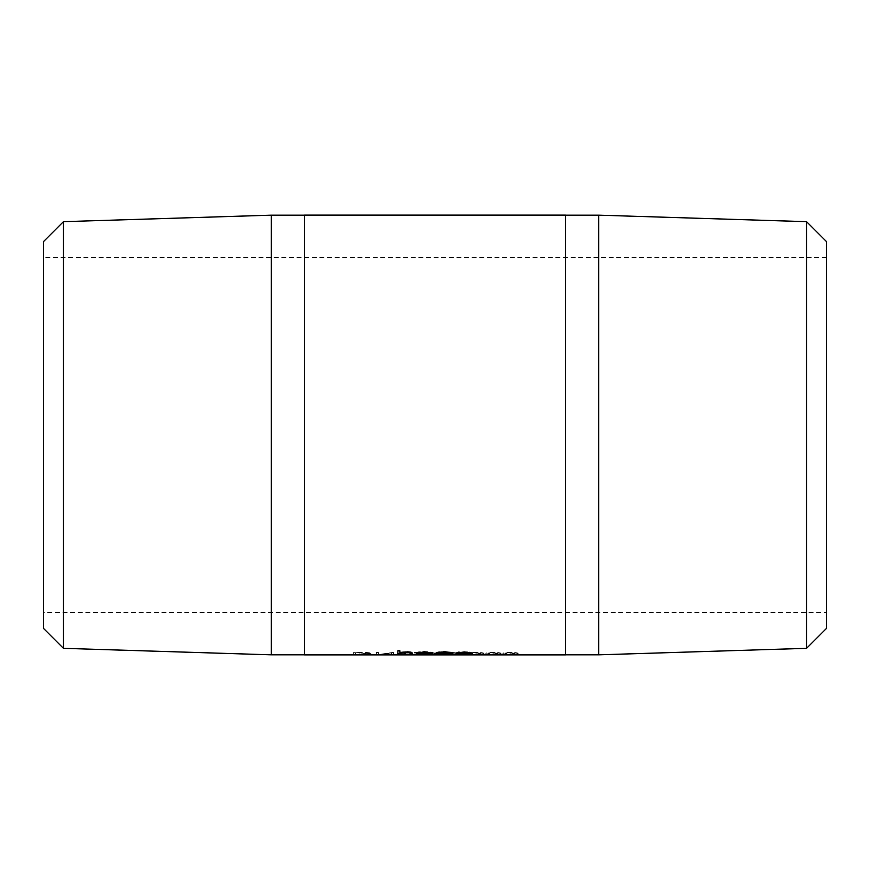 <?xml version="1.0" encoding="UTF-8"?>
<svg xmlns="http://www.w3.org/2000/svg" width="870" height="870" viewBox="0 0 870 870"><rect width="100%" height="100%" fill="white"/><g stroke="black" fill="none" stroke-linecap="round" stroke-linejoin="round"><path stroke-width="0.65" stroke-dasharray="4.35 3.26" d="M565.5 654.827L565.5 215.173L565.5 654.827M826.5 612.48L826.5 257.52L826.5 612.48L43.5 612.48L43.5 257.52L43.5 612.48M826.5 257.52L43.5 257.52M304.5 654.827L304.5 215.173L304.5 654.827M565.5 215.107L565.5 654.893M304.5 215.107L304.5 654.893M502.98 654.044L510.396 654.762L518.052 654.044C518.585 653.403 516.04 652.957 510.396 652.707C504.828 652.957 502.36 653.403 502.98 654.044L518.052 653.577C518.585 652.935 516.03 652.489 510.396 652.239C504.828 652.489 502.349 652.935 502.98 653.577M485.917 654.044L493.333 654.762L500.989 654.044C501.522 653.403 498.967 652.957 493.333 652.707C487.765 652.957 485.286 653.403 485.917 654.044L500.989 653.577C501.522 652.935 498.967 652.489 493.333 652.239C487.755 652.489 485.286 652.935 485.917 653.577M468.843 654.044L476.26 654.762L483.916 654.044C484.459 653.403 481.904 652.957 476.26 652.707C470.703 652.957 468.223 653.403 468.843 654.044L483.916 653.577C484.459 652.935 481.904 652.489 476.26 652.239C470.692 652.489 468.223 652.935 468.843 653.577M467.136 653.914L458.61 653.685L467.136 653.446M441.547 654.044L448.963 654.762L456.619 654.044C457.152 653.403 454.597 652.957 448.963 652.707C443.395 652.957 440.916 653.403 441.547 654.044L456.619 653.577C457.152 652.935 454.597 652.489 448.963 652.239C443.385 652.489 440.916 652.935 441.547 653.577M424.473 654.044L431.89 654.762L439.546 654.044C440.089 653.403 437.534 652.957 431.89 652.707C426.333 652.957 423.853 653.403 424.473 654.044L439.546 653.577C440.089 652.935 437.534 652.489 431.89 652.239C426.322 652.489 423.853 652.935 424.473 653.577M416.23 654.74L416.23 652.783L414.24 652.783L414.24 654.642L410.825 654.642L416.23 654.74L416.23 652.326L414.24 652.326L414.24 654.175L410.825 654.175L416.23 654.273M405.703 653.914L397.177 653.685L405.703 653.446M393.479 654.74L393.479 652.783L378.396 654.512L378.396 652.783L376.405 652.783L376.405 654.74L391.478 653.392L391.478 654.74L393.479 654.74L391.478 654.273L391.478 652.924L376.405 654.74M353.655 652.783L353.655 654.74L371.86 654.012C371.446 653.272 367.673 652.859 360.528 652.783L353.655 652.326L353.655 654.273L371.86 653.544C371.446 652.804 367.673 652.391 360.528 652.326L353.655 652.326M271.299 215.173L271.299 654.827M63.434 221.665L63.434 648.335M43.5 241.61L43.5 628.39M826.5 241.61L826.5 628.39M806.566 221.665L806.566 648.335M598.701 215.173L598.701 654.827M399.874 652.457L406.04 651.478C410.51 651.619 412.532 652.011 412.108 652.663L412.108 653.131M410.118 654.022L410.118 652.75M409.879 652.261L400.178 652.413M399.874 654.022L399.874 652.957M397.884 650.368L399.874 650.368M431.727 653.609L418.165 653.326M416.273 652.913L417.948 651.945L424.288 651.478L430.813 651.978L431.966 652.739M430.596 652.739L418.285 652.739M418.078 652.739L431.727 653.142M424.397 651.793L418.285 652.489L430.596 652.489L424.397 652.261M450.823 652.674L444.929 651.793L437.991 652.685L452.487 653.218L438.143 653.316M436.196 652.924L436 652.707C436.599 651.978 439.622 651.565 445.07 651.478L450.823 652.217M470.463 652.359L472.497 652.913M470.561 653.326L458.022 653.326M456.097 652.913L458.131 651.902L470.463 651.891M457.892 652.696L464.297 653.392L470.692 652.696L464.297 651.793L457.892 652.696M364.019 654.142L355.645 654.175L355.645 652.62L369.87 653.544L364.019 654.61L355.645 654.175M355.645 652.62L369.87 654.012L364.019 654.61M355.645 653.087L355.645 654.642M393.479 652.783L393.479 654.273M393.479 652.326L378.396 654.512M378.396 652.783L378.396 654.033M378.396 652.326L376.405 652.326L376.405 654.273M431.955 652.554L437.556 653.577L431.955 654.196L426.463 653.577C425.865 653.087 427.703 652.75 431.955 652.554L437.556 654.044L431.955 654.664L426.463 654.044C425.865 653.555 427.703 653.218 431.955 653.011M449.029 652.554L454.629 653.577L449.029 654.196L443.537 653.577C442.939 653.087 444.766 652.75 449.029 652.554L454.629 654.044L449.029 654.664L443.537 654.044C442.939 653.555 444.766 653.218 449.029 653.011M476.325 652.554L481.926 653.577L476.325 654.196L470.833 653.577C470.235 653.087 472.073 652.75 476.325 652.554L481.926 654.044L476.325 654.664L470.833 654.044C470.235 653.555 472.073 653.218 476.325 653.011M493.399 652.554L498.999 653.577L493.399 654.196L487.907 653.577C487.309 653.087 489.136 652.75 493.399 652.554L498.999 654.044L493.399 654.664L487.907 654.044C487.309 653.555 489.136 653.218 493.399 653.011M510.462 652.554L516.062 653.577L510.462 654.196L504.97 653.577C504.372 653.087 506.199 652.75 510.462 652.554L516.062 654.044L510.462 654.664L504.97 654.044C504.372 653.555 506.199 653.218 510.462 653.011"/><path stroke-width="1.3" d="M806.566 648.335L806.566 221.665L826.5 241.61L826.5 628.39L806.566 648.335L598.701 654.827L598.701 215.173L565.5 215.173M598.701 654.827L565.5 654.827M806.566 221.665L598.701 215.173M63.434 648.335L43.5 628.39L43.5 241.61L63.434 221.665L271.299 215.173L271.299 654.827L63.434 648.335L63.434 221.665M304.5 215.173L271.299 215.173M304.5 654.827L271.299 654.827M399.874 652.957L399.874 654.022L397.884 654.022L397.884 650.836L399.874 650.836L399.874 652.457L406.04 651.945C410.51 652.087 412.532 652.478 412.108 653.131L412.108 654.022L410.118 654.022L409.879 652.728L400.178 652.881M429.965 653.511L424.245 654.044C419.177 654.044 416.458 653.751 416.088 653.163L424.288 651.945L432.586 653.207L418.078 653.207L429.965 653.511M452.487 652.533L444.929 652.261L437.991 653.142L452.487 653.685L444.907 654.044L436 653.174C436.599 652.435 439.622 652.032 445.07 651.945L452.487 652.533M464.308 651.945L472.682 653.163L464.308 654.044L455.902 653.163L464.308 651.945M565.5 654.893L565.5 215.107L304.5 215.107L304.5 654.893L565.5 654.893M399.874 652L399.874 650.836M410.118 653.555L412.108 653.131M410.118 653.207L409.498 652.108M399.874 653.555L397.884 653.555L397.884 650.836M418.165 653.326L416.273 652.913M431.966 652.739L430.596 652.739M419.014 652.239L418.285 652.946L430.596 652.946L430.226 652.337M424.397 651.793L418.285 652.946M430.596 652.946L424.397 652.261M438.6 652.326L437.991 653.142M438.143 653.316L436.196 652.924M472.497 652.913L470.561 653.326M458.022 653.326L456.097 652.913M458.707 652.272L457.892 653.163L464.297 653.859L470.692 653.163L464.297 652.261L457.892 653.163M470.692 653.163L469.865 652.272"/></g></svg>
